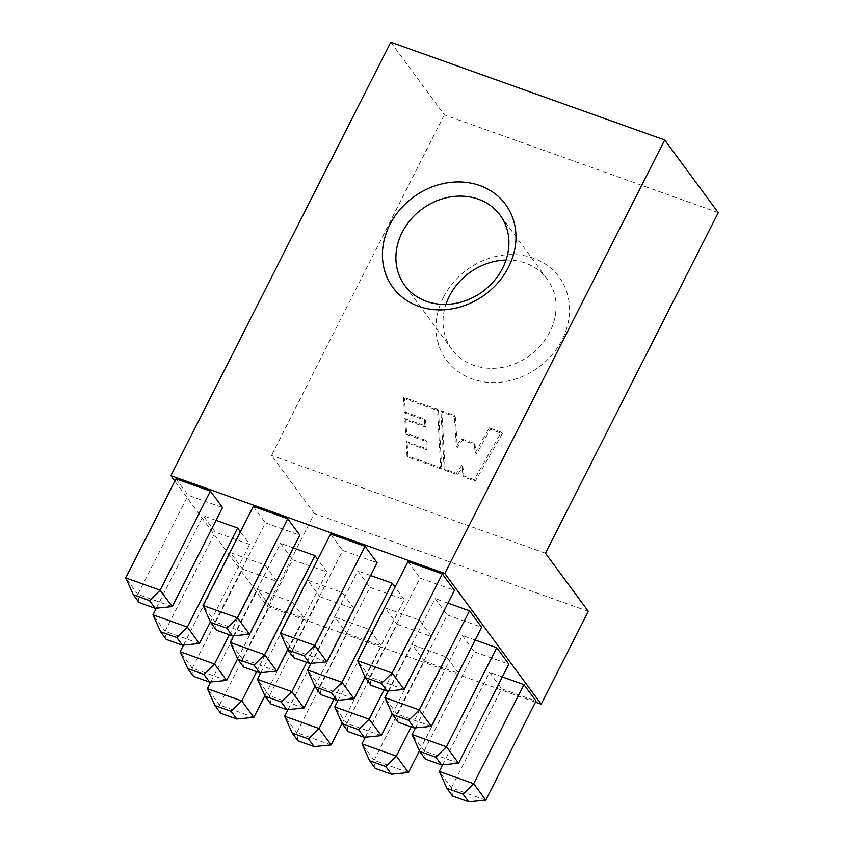<?xml version="1.0" encoding="UTF-8"?>
<svg xmlns="http://www.w3.org/2000/svg" width="844" height="844" viewBox="0 0 844 844"><rect width="100%" height="100%" fill="white"/><g stroke="black" fill="none" stroke-linecap="round" stroke-linejoin="round"><path stroke-width="0.63" stroke-dasharray="4.22 3.17" d="M443.406 297.362A69.978 60.483 -36.4 0 0 472.123 378.935A69.978 60.483 -36.4 0 0 562.104 339.742A69.978 60.483 -36.4 0 0 533.387 258.18A69.978 60.483 -36.4 0 0 443.406 297.362M506.041 260.068A59.217 51.178 143.6 0 1 547.207 279.058A59.217 51.178 143.6 0 1 549.76 332.125A59.217 51.178 143.6 0 1 502.106 367.425A59.217 51.178 143.6 0 1 451.878 349.332A59.217 51.178 143.6 0 1 445.917 304.389M452.595 796.04L451.392 787.853L439.291 771.437M485.785 800.133L451.392 787.853L501.652 688.778L536.045 701.048M442.657 764.78L489.552 672.351L501.652 688.778M502.359 676.93L489.552 672.351M425.387 759.136L424.184 750.949L412.083 734.523M458.577 763.219L424.184 750.949L474.444 651.863L508.837 664.144M415.459 727.876L462.343 635.448L474.444 651.863M475.151 640.016L462.343 635.448M398.178 722.232L396.975 714.035L384.875 697.619M431.368 726.315L396.975 714.035L447.246 614.959L481.639 627.24M388.251 690.972L435.135 598.544L447.246 614.959M447.942 603.112L435.135 598.544M370.98 685.317L369.767 677.131L357.666 660.715M404.16 689.411L369.767 677.131L420.038 578.056L454.431 590.336M407.937 561.64L420.038 578.056M375.285 768.441L374.082 760.254L361.981 743.838M408.475 772.534L374.082 760.254L424.353 661.179L458.746 673.449L446.634 657.033L412.241 644.753L424.353 661.179M419.457 750.875L458.746 673.449M365.357 737.181L412.241 644.753M411.207 726.874L446.634 657.033M348.076 731.537L346.873 723.35L334.773 706.924M381.266 735.62L346.873 723.35L397.144 624.265L431.537 636.545L419.426 620.129L385.033 607.849L397.144 624.265M392.26 713.971L431.537 636.545M338.149 700.277L385.033 607.849M383.999 689.97L419.426 620.129M320.878 694.633L319.665 686.436L307.564 670.02M354.058 698.716L319.665 686.436L369.936 587.361L404.329 599.641L395.045 587.044M365.051 677.067L404.329 599.641M310.94 663.373L357.835 570.945L369.936 587.361M370.632 575.513L357.835 570.945M293.67 657.719L292.467 649.532L280.356 633.116M326.86 661.812L292.467 649.532L342.727 550.457L377.12 562.737M330.626 534.041L342.727 550.457M297.985 740.842L296.772 732.655L284.671 716.239M331.164 744.935L296.772 732.655L347.042 633.58L381.435 645.85L369.334 629.434L334.941 617.154L347.042 633.58M342.158 723.276L381.435 645.85M288.047 709.582L334.941 617.154M333.897 699.275L369.334 629.434M270.776 703.938L269.574 695.751L257.462 679.325M303.956 708.021L269.574 695.751L319.834 596.666L354.227 608.946L342.126 592.53L307.733 580.25L319.834 596.666M314.949 686.372L354.227 608.946M260.838 672.679L307.733 580.25M306.688 662.371L342.126 592.53M243.568 667.034L242.365 658.837L230.254 642.421M276.758 671.117L242.365 658.837L292.625 559.762L327.018 572.042L317.734 559.445M287.741 649.469L327.018 572.042M233.63 635.775L280.524 543.346L292.625 559.762M293.332 547.914L280.524 543.346M216.359 630.12L215.157 621.933L203.056 605.517M249.55 634.213L215.157 621.933L265.417 522.858L299.81 535.138M253.316 506.442L265.417 522.858M220.674 713.243L219.472 705.056L207.36 688.641M253.865 717.337L219.472 705.056L269.732 605.981L304.125 618.262L292.024 601.835L257.631 589.555L269.732 605.981M264.847 695.678L304.125 618.262M210.736 681.984L257.631 589.555M256.587 671.676L292.024 601.835M193.466 676.339L192.263 668.153L180.162 651.726M226.656 680.433L192.263 668.153L242.523 569.067L276.916 581.347L264.816 564.931L230.423 552.651L242.523 569.067M237.639 658.774L276.916 581.347M183.528 645.08L230.423 552.651M229.378 634.772L264.816 564.931M176.006 478.843L188.117 495.259L222.51 507.539M535.476 702.187L267.263 606.435L174.866 481.091M216.022 520.315L203.214 515.747L215.315 532.163L249.708 544.443L240.424 531.847M588.31 611.341L314.39 513.553L267.263 606.435M718.255 212.646L444.334 114.847L390.772 42.2M444.334 114.847L271.546 455.433L314.39 513.553M545.467 553.221L271.546 455.433M438.542 410.838L441.718 469.137L408.032 457.11L407.156 442.857L427.307 450.042L426.811 441.718L406.671 434.533L405.858 420.038L425.914 427.191L425.397 420.365L405.415 413.233L404.55 398.706L438.542 410.838L437.466 409.382L440.642 467.681L406.966 455.654L406.08 441.401L426.231 448.597L425.745 440.262L405.605 433.077L404.782 418.582L424.838 425.735L424.332 418.909L404.339 411.777L403.485 397.25L437.466 409.382M455.327 416.83L457.332 447.531L462.565 440.273L474.972 444.704L476.449 454.03L490.353 429.332L502.328 433.605L475.288 481.122L464.052 477.103L462.871 466.859L457.48 474.761L445.221 470.382L441.897 412.03L455.327 416.83L454.262 415.375L456.266 446.075L461.499 438.827L473.895 443.258L475.372 452.574L489.288 427.876L501.252 432.149L474.212 479.666L462.976 475.657L461.795 465.413L456.414 473.305L444.155 468.926L440.832 410.585L454.262 415.375M172.239 606.614L137.846 594.334L188.117 495.259M139.049 602.521L137.846 594.334L125.745 577.918M210.43 621.87L249.708 544.443M156.33 608.176L203.214 515.747M199.448 643.518L165.055 631.238L215.315 532.163M166.257 639.435L165.055 631.238L152.954 614.822M440.832 410.585L441.897 412.03M444.155 468.926L445.221 470.382M456.414 473.305L457.48 474.761M461.795 465.413L462.871 466.859M462.976 475.657L464.052 477.103M474.212 479.666L475.288 481.122M501.252 432.149L502.328 433.605M489.288 427.876L490.353 429.332M475.372 452.574L476.449 454.03M473.895 443.258L474.972 444.704M461.499 438.827L462.565 440.273M456.266 446.075L457.332 447.531M403.485 397.25L404.55 398.706M404.339 411.777L405.415 413.233M424.332 418.909L425.397 420.365M424.838 425.735L425.914 427.191M404.782 418.582L405.858 420.038M405.605 433.077L406.671 434.533M425.745 440.262L426.811 441.718M426.231 448.597L427.307 450.042M406.08 441.401L407.156 442.857M406.966 455.654L408.032 457.11M440.642 467.681L441.718 469.137M451.878 349.332L404.751 285.399M547.207 279.058L500.07 215.125"/><path stroke-width="1.27" d="M508.552 267.094A69.978 60.483 143.6 0 1 418.571 306.277A69.978 60.483 143.6 0 1 389.844 224.715A69.978 60.483 143.6 0 1 479.825 185.532A69.978 60.483 143.6 0 1 508.552 267.094M402.187 232.332A59.217 51.178 -36.4 0 0 404.751 285.399A59.217 51.178 -36.4 0 0 454.979 303.492A59.217 51.178 -36.4 0 0 502.634 268.192A59.217 51.178 -36.4 0 0 500.07 215.125A59.217 51.178 -36.4 0 0 449.841 197.042A59.217 51.178 -36.4 0 0 402.187 232.332M445.917 304.389A59.217 51.178 143.6 0 1 449.324 296.265A59.217 51.178 143.6 0 1 506.041 260.068M485.785 800.133L536.045 701.048L523.945 684.632L473.684 783.707L485.785 800.133L468.726 801.8L463.05 794.098L446.919 788.338L439.291 771.437L473.684 783.707L463.05 794.098M446.919 788.338L452.595 796.04L468.726 801.8M439.291 771.437L442.657 764.78M523.945 684.632L502.359 676.93M458.577 763.219L508.837 664.144L496.736 647.728L446.476 746.803L458.577 763.219L441.517 764.896L435.842 757.195L419.711 751.434L412.083 734.523L446.476 746.803L435.842 757.195M419.711 751.434L425.387 759.136L441.517 764.896M412.083 734.523L415.459 727.876M496.736 647.728L475.151 640.016M431.368 726.315L481.639 627.24L469.528 610.824L419.268 709.899L431.368 726.315L414.309 727.982L408.633 720.291L392.502 714.53L384.875 697.619L419.268 709.899L408.633 720.291M392.502 714.53L398.178 722.232L414.309 727.982M384.875 697.619L388.251 690.972M469.528 610.824L447.942 603.112M404.16 689.411L454.431 590.336L442.33 573.909L392.059 672.995L404.16 689.411L387.111 691.078L381.425 683.376L365.294 677.616L357.666 660.715L392.059 672.995L381.425 683.376M365.294 677.616L370.98 685.317L387.111 691.078M357.666 660.715L407.937 561.64L442.33 573.909M411.207 726.874L396.374 756.108L408.475 772.534L391.416 774.201L385.74 766.5L369.609 760.739L361.981 743.838L396.374 756.108L385.74 766.5M369.609 760.739L375.285 768.441L391.416 774.201M408.475 772.534L419.457 750.875M361.981 743.838L365.357 737.181M383.999 689.97L369.166 719.204L381.266 735.62L364.207 737.297L358.531 729.596L342.4 723.836L334.773 706.924L369.166 719.204L358.531 729.596M342.4 723.836L348.076 731.537L364.207 737.297M381.266 735.62L392.26 713.971M334.773 706.924L338.149 700.277M395.045 587.044L392.228 583.225L341.957 682.3L354.058 698.716L337.009 700.393L331.333 692.692L315.202 686.932L307.564 670.02L341.957 682.3L331.333 692.692M315.202 686.932L320.878 694.633L337.009 700.393M354.058 698.716L365.051 677.067M307.564 670.02L310.94 663.373M392.228 583.225L370.632 575.513M326.86 661.812L377.12 562.737L365.019 546.311L314.749 645.396L326.86 661.812L309.801 663.479L304.125 655.777L287.994 650.017L280.356 633.116L314.749 645.396L304.125 655.777M287.994 650.017L293.67 657.719L309.801 663.479M280.356 633.116L330.626 534.041L365.019 546.311M333.897 699.275L319.064 728.509L331.164 744.935L314.116 746.602L308.429 738.901L292.298 733.141L284.671 716.239L319.064 728.509L308.429 738.901M292.298 733.141L297.985 740.842L314.116 746.602M331.164 744.935L342.158 723.276M284.671 716.239L288.047 709.582M306.688 662.371L291.855 691.605L303.956 708.021L286.907 709.698L281.231 701.997L265.1 696.237L257.462 679.325L291.855 691.605L281.231 701.997M265.1 696.237L270.776 703.938L286.907 709.698M303.956 708.021L314.949 686.372M257.462 679.325L260.838 672.679M317.734 559.445L314.917 555.626L264.647 654.701L276.758 671.117L259.699 672.795L254.023 665.093L237.892 659.333L230.254 642.421L264.647 654.701L254.023 665.093M237.892 659.333L243.568 667.034L259.699 672.795M276.758 671.117L287.741 649.469M230.254 642.421L233.63 635.775M314.917 555.626L293.332 547.914M249.55 634.213L299.81 535.138L287.709 518.712L237.449 617.797L249.55 634.213L232.49 635.88L226.814 628.179L210.683 622.418L203.056 605.517L237.449 617.797L226.814 628.179M210.683 622.418L216.359 630.12L232.49 635.88M203.056 605.517L253.316 506.442L287.709 518.712M256.587 671.676L241.753 700.91L253.865 717.337L236.805 719.004L231.129 711.302L214.998 705.542L207.36 688.641L241.753 700.91L231.129 711.302M214.998 705.542L220.674 713.243L236.805 719.004M253.865 717.337L264.847 695.678M207.36 688.641L210.736 681.984M229.378 634.772L214.545 664.006L226.656 680.433L209.597 682.1L203.921 674.398L187.79 668.638L180.162 651.726L214.545 664.006L203.921 674.398M187.79 668.638L193.466 676.339L209.597 682.1M226.656 680.433L237.639 658.774M180.162 651.726L183.528 645.08M149.504 600.58L133.373 594.82L139.049 602.521L155.18 608.281L149.504 600.58L160.138 590.199L172.239 606.614L222.51 507.539L210.399 491.113L176.006 478.843L125.745 577.918L160.138 590.199L210.399 491.113M174.866 481.091L170.868 475.668L444.788 573.456L541.194 704.223L535.476 702.187M240.424 531.847L237.607 528.027L216.022 520.315M170.868 475.668L390.772 42.2L664.703 139.988L718.255 212.646L545.467 553.221L588.31 611.341L541.194 704.223M664.703 139.988L444.788 573.456M133.373 594.82L125.745 577.918M172.239 606.614L155.18 608.281M160.582 631.734L166.257 639.435L182.388 645.196L176.712 637.494L160.582 631.734L152.954 614.822L187.347 627.103L237.607 528.027M176.712 637.494L187.347 627.103L199.448 643.518L210.43 621.87M152.954 614.822L156.33 608.176M199.448 643.518L182.388 645.196"/></g></svg>
